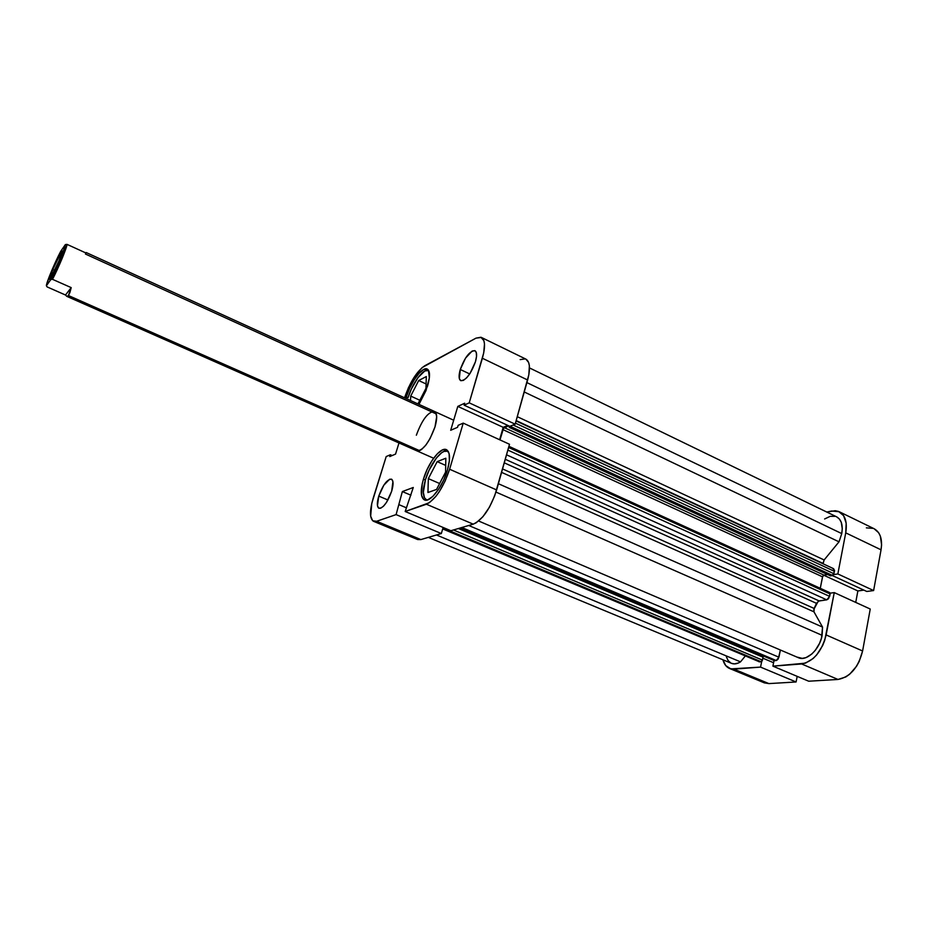 <?xml version="1.0" encoding="UTF-8"?>
<svg xmlns="http://www.w3.org/2000/svg" width="928" height="928" viewBox="0 0 928 928"><rect width="100%" height="100%" fill="white"/><g stroke="black" fill="none" stroke-linecap="round" stroke-linejoin="round"><path stroke-width="1.39" d="M425.43 479.718C429.942 463.977 442.088 448.224 447.632 451.24L444.013 451.402L441.612 452.783L436.404 458.014L429.014 470.299L425.43 479.718C422.379 490.68 422.704 497.362 426.428 499.74L424.479 497.814L423.342 492.292L425.43 479.718M408.134 397.381C412.403 383.009 423.748 367.813 428.365 370.516L424.827 370.968L418.052 377.534L411.406 388.925L408.134 397.381M378.763 496.109L387.939 499.983L378.763 496.109L377.452 505.621L378.543 508.022L380.642 508.242L383.461 506.247L386.558 502.292L391.674 491.214C387.533 502.442 383.299 508.126 378.984 508.289C376.884 506.92 376.814 502.86 378.763 496.109C382.87 484.973 387.104 479.324 391.43 479.15C393.507 480.472 393.588 484.497 391.674 491.214L392.927 481.644L391.778 479.335L389.632 479.231L383.786 485.24L378.763 496.109M460.276 369.483L469.707 373.949L460.276 369.483L459.36 378.717L460.845 380.7L463.385 380.399L466.633 377.847L470.067 373.404L475.438 361.781C470.809 374.204 465.914 380.492 460.764 380.666C458.722 379.332 458.56 375.608 460.276 369.483C464.882 357.152 469.765 350.9 474.939 350.703C476.957 352.002 477.12 355.691 475.438 361.781L476.528 356.422L476.284 352.501L474.742 350.622L472.155 351.039L465.543 358.08L460.276 369.483M423.435 479.173L425.349 480.008L423.435 479.173L422.205 483.906L421.579 495.448L423.76 499.531L427.738 499.867L432.924 496.318L438.515 489.392L443.642 480.159L447.458 470.055C442.795 486.655 430.012 503.034 424.432 499.914C420.593 497.454 420.256 490.541 423.435 479.173C428.11 462.875 440.684 446.554 446.414 449.662C450.161 451.994 450.521 458.792 447.458 470.055L449.384 460.729L449.117 453.63L446.751 449.825L442.668 449.836L437.517 453.583L432.077 460.462L427.147 469.429L423.435 479.173M406.325 396.894L408.042 397.683L406.325 396.894L405.872 398.402L406.325 396.894C410.756 382.011 422.484 366.258 427.263 369.042C430.163 370.933 430.256 376.617 427.541 386.118L418.969 404.388L425.975 390.618L429.339 377.951L428.411 370.063L427.182 369.008L423.597 369.53L419.027 373.358L414.166 379.877L409.712 388.136L406.325 396.894M416.8 450.822L419.595 450.66L421.532 449.512L425.813 445.138L430.082 438.561L435 426.88C429.165 442.633 423.11 450.614 416.823 450.834M481.412 337.444L525.886 359.113C529.981 361.665 530.561 368.625 527.626 379.993L482.386 358.254C485.518 346.794 485.193 339.857 481.412 337.444L476.006 338.14L424.769 365.748C416.8 371.316 410.06 382 404.55 397.799L408.517 387.544L413.726 377.893L422.182 367.546L476.006 338.14L480.924 337.247L483.894 340.704L484.486 343.952L483.72 352.895L469.22 402.845L515.168 424.177L527.626 379.993L482.386 358.254L469.22 402.845L464.116 405.176L464.696 403.216L457.806 406.394L450.695 430.279L457.55 427.309L458.142 425.337L463.223 423.122L449.616 469.243L445.115 481.11L439.095 491.979L435.8 496.48L429.339 502.721L405.188 511.502L450.904 530.735L473.222 524.158L426.428 504.229L405.188 511.502L413.273 487.49L402.358 491.562L396.094 514.611L376.617 521.281L372.662 520.759L370.655 516.154L371.768 503.405L386.199 456.564L373.184 498.22C369.472 511.003 369.599 518.706 373.59 521.327L376.617 521.281L420.848 539.586L441.345 533.542L443.132 527.464L441.345 533.542L396.094 514.611L376.617 521.281L420.848 539.586L441.345 533.542L396.094 514.611L402.358 491.562L410.93 495.216L402.358 491.562L413.273 487.49L405.188 511.502L450.904 530.735L473.222 524.158L476.273 522.742L482.908 516.71L489.404 507.233L494.705 495.807L509.507 444.268L463.223 423.122L449.616 469.243L496.631 489.938L509.507 444.268L463.223 423.122L458.142 425.337L457.55 427.309L450.695 430.279L457.806 406.394L503.185 427.321L507.86 425.418L503.185 427.321L499.635 439.756L503.185 427.321L457.806 406.394L464.696 403.216L464.116 405.176L509.832 426.335L515.168 424.177L528.856 374.68L529.366 365.748L528.635 362.465L525.851 359.09M525.364 358.892L520.167 359.6M417.577 539.516L420.848 539.586L417.635 539.539L373.624 521.35M386.199 456.564L390.34 454.766L389.772 456.576L395.548 454.094L398.994 442.958L395.548 454.094L389.772 456.576L390.34 454.766L392.15 455.555L390.34 454.766L386.199 456.564M435 426.88L436.682 416.707L435.684 412.542L434.478 411.464C437.227 413.204 437.39 418.342 435 426.88M416.347 435.209C422.124 419.618 428.179 411.707 434.49 411.464L434.49 411.464M426.428 504.229L473.222 524.158C482.757 519.692 490.564 508.289 496.631 489.938L449.616 469.243C443.294 487.803 435.568 499.473 426.428 504.229M406.325 507.767L399.11 504.728L406.325 507.767M515.168 424.177L509.832 426.335L464.116 405.176L469.22 402.845L515.168 424.177M417.948 403.912L425.94 388.368L426.323 376.548L418.69 380.526L426.08 383.96L418.69 380.526L410.71 396.082L419.827 400.258L410.71 396.082L410.524 400.525L410.71 396.082L418.69 380.526L426.323 376.548L425.94 388.368L417.948 403.912M436.554 489.427L445.591 472.108L445.823 458.223L437.169 461.645L445.707 465.404L437.169 461.645L428.342 478.616L439.64 483.523L428.342 478.616L427.947 492.513L436.554 489.427L445.591 472.108L445.823 458.223L437.169 461.645L428.342 478.616L427.947 492.513L436.554 489.427M796.085 681.976L760.542 667.104L733.932 669.134L768.906 683.6L796.085 681.976L797.187 676.373L796.085 681.976L760.542 667.104L730.8 668.891L725.708 665.562L722.924 659.785C724.118 664.17 726.322 667.07 729.524 668.473L733.932 669.134L768.906 683.6L796.085 681.976M862.599 650.98L826.14 634.938L834.26 592.598L870.244 609.035L862.599 650.98L870.244 609.035L834.26 592.598L824.737 640.32L822.637 645.575L816.71 654.866L813.125 658.52L805.423 663.16L772.896 666.153L774.045 660.516L772.896 666.153L808.706 681.21L838.019 679.458L845.814 676.941L849.665 674.215L856.486 666.339L859.177 661.502L862.599 650.98L826.14 634.938C821.686 651.734 813.52 661.409 801.63 663.961L772.896 666.153L808.706 681.21L838.019 679.458L801.63 663.961L838.019 679.458C850.118 677.092 858.307 667.603 862.599 650.98M839.272 511.746C845.257 515.179 847.415 522.22 845.733 532.858L881.043 549.817L873.619 590.556L866.787 591.472L832.335 575.534L866.787 591.472L873.619 590.556L881.043 549.817C882.609 539.272 880.301 532.243 874.118 528.728L839.272 511.746L831.685 511.003L826.778 512.047L835.246 510.713L838.506 511.421L843.61 515.678L846.174 523.206L845.733 532.858L837.845 573.945L833.704 574.583L837.845 573.945L845.733 532.858L881.043 549.817L881.588 544.852L880.347 536.129L878.619 532.707L874.072 528.705M830.108 593.178L834.26 592.598L830.108 593.178M761.702 661.49L760.542 667.104L761.702 661.49M764.312 682.857L768.906 683.6L764.394 682.88L729.594 668.496M855.732 602.411L857.866 590.95L863.887 590.127L857.866 590.95L823.681 575.174L857.866 590.95L855.732 602.411M873.341 528.392L866.369 527.858M873.619 590.556L837.845 573.945L873.619 590.556M773.604 662.731L762.874 658.196L773.604 662.731M52.676 269.758L54.903 270.025L52.676 269.758L49.625 277.971L49.428 279.456L50.216 278.771L59.137 260.536C54.532 271.243 51.33 277.565 49.544 279.49L52.676 269.758C57.652 258.228 60.888 251.964 62.35 250.966L59.137 260.536L62.176 252.312L62.315 250.92L61.492 251.708L52.676 269.758M86.234 252.648L85.434 254.028L436.299 413.946M65.494 295.023L47.096 286.903L46.4 285.731L49.219 276.776L56.005 260.965L60.772 251.233L65.389 244.563L62.686 253.321L55.738 269.549L50.866 279.479L46.4 285.731C46.11 283.33 54.833 262.415 60.772 251.233L65.389 244.563C65.969 246.349 56.921 268.146 50.866 279.479L52.513 279.328L71.201 287.622L69.902 292.529L68.428 295.533L66.92 296.38L65.494 295.023L47.096 286.903L46.4 285.731L50.866 279.479L52.513 279.328C58.638 267.566 66.99 247.44 67.036 244.377C66.99 247.44 58.638 267.566 52.513 279.328L71.201 287.622L65.494 295.023L71.201 287.622L68.428 295.533L419.595 450.66L68.428 295.533L66.92 296.38L65.494 295.023M85.469 252.776L67.036 244.377L65.389 244.563L67.036 244.377L85.469 252.776M55.819 268.088L58 263.227L55.819 268.088M478.628 521.014L798.324 657.674C806.502 661.768 819.714 649.542 822.127 635.344L495.993 492.084L822.127 635.344L822.544 627.084L813.972 611.842L813.833 609.371L818.299 601.124L826.767 599.848L828.553 598.711L830.119 593.955L829.69 592.598L508.927 446.322M524.25 391.976L839.016 541.824L841.754 533.6L526.884 382.603L841.754 533.6L842.264 528.682L841.255 522.302L839.469 519.1L836.604 516.815C841.394 519.552 843.111 525.144 841.754 533.6L839.016 541.824L824.134 559.967L839.016 541.824L524.25 391.976M516.084 420.929L833.634 568.713L834.481 571.358L515.458 423.156L834.481 571.358L832.578 575.499L510.864 426.636L509.159 427.332L510.864 426.636L832.578 575.499L830.432 575.836L509.159 427.332L509.484 426.172L509.159 427.332L830.432 575.836L833.808 574.374L834.527 570.198L832.81 568.609M823.055 563.783L824.134 559.967L517.279 416.684L824.134 559.967L823.008 563.412L516.177 420.581L823.055 563.783M835.409 516.351L830.235 516.316L824.621 518.972M726.311 656.618L728.109 660.55L730.904 663.056M731.461 663.334L734.454 663.891L738.456 662.975L740.521 661.861L745.288 656.038L740.521 661.861L436.485 534.98L740.521 661.861C737.203 663.914 734.199 664.413 731.496 663.346L428.318 537.382M758.965 661.78L761.946 661.235L763.083 657.198L458.386 528.531L763.083 657.198L762.48 660.121L453.467 529.981L762.48 660.121L761.134 661.745L442.969 527.997L761.134 661.745L759.545 661.873L442.702 528.937M762.016 656.746L762.259 655.539L762.016 656.746M774.01 660.423L776.608 660.423L778.232 658.984L780.39 650.018L778.94 657.221L468.733 525.48L778.94 657.221L776.191 660.516L774.555 660.655L460.543 527.893L774.254 660.608L460.416 527.928M797.28 657.152L802.291 658.381L806.072 657.581L811.791 654.043L815.306 650.319L819.586 643.266L821.5 638.012L822.544 627.084L498.394 483.708L822.544 627.084L813.972 611.842L501.584 472.364L813.972 611.842L814.169 608.455L816.466 603.316L504.275 462.84L816.466 603.316L819.018 600.868L826.767 599.848L506.537 454.813L826.767 599.848L829.644 596.391L830.119 593.955L508.602 447.482L830.119 593.955L829.678 592.598M820.271 588.306L822.718 576.218L823.936 575.105L827.625 574.536L823.936 575.105L822.521 576.822L820.271 588.306M510.864 426.636L511.873 425.511L510.864 426.636M499.983 439.918L503.51 428.353L508.718 425.813L504.264 427.611L823.936 575.105L504.264 427.611L502.918 429.629L822.521 576.822L502.918 429.629L499.983 439.918M502.558 468.93L814.169 608.455L502.558 468.93M461.819 527.51L776.191 660.516L461.819 527.51M834.005 573.771L513.114 425.001L834.005 573.771M505.273 459.29L819.018 600.868L505.273 459.29M507.86 450.103L829.644 596.391L507.86 450.103M448.34 451.553L447.656 451.252M433.62 458.235L66.665 296.299M427.147 500.041L426.428 499.74M86.176 252.532L453.688 420.222M529.494 367.929L836.615 516.815"/></g></svg>
